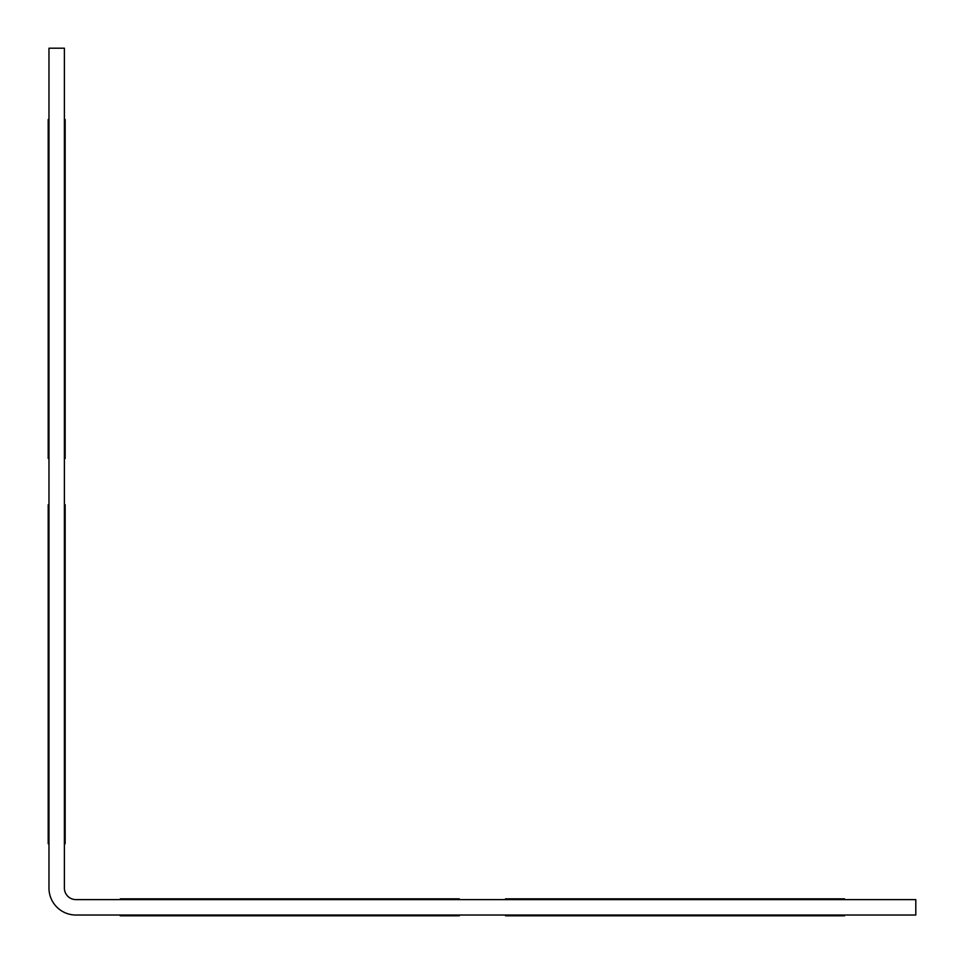 <?xml version="1.0" encoding="UTF-8"?>
<svg xmlns="http://www.w3.org/2000/svg" width="964" height="964" viewBox="0 0 964 964"><rect width="100%" height="100%" fill="white"/><g stroke="black" fill="none" stroke-linecap="round" stroke-linejoin="round"><path stroke-width="0.72" stroke-dasharray="4.82 3.62" d="M48.971 888.061L48.971 48.2L64.383 48.2L64.383 888.061A11.556 11.556 0 0 0 75.939 899.617L915.8 899.617L915.8 915.029L75.939 915.029A26.968 26.968 0 0 1 48.971 888.061"/><path stroke-width="1.45" d="M65.154 458.503L65.154 119.476C65.154 102.148 65.154 102.148 65.154 119.476L65.154 458.503C65.154 475.818 65.154 475.818 65.154 458.503M65.154 843.753L65.154 504.726C65.154 487.41 65.154 487.41 65.154 504.726L65.154 843.753C65.154 861.081 65.154 861.081 65.154 843.753M459.274 898.846C476.59 898.846 476.59 898.846 459.274 898.846L120.247 898.846L459.274 898.846M120.247 898.846C102.919 898.846 102.919 898.846 120.247 898.846M844.524 898.846C861.852 898.846 861.852 898.846 844.524 898.846L505.498 898.846L844.524 898.846M505.498 898.846C488.182 898.846 488.182 898.846 505.498 898.846M459.274 915.8C476.59 915.8 476.59 915.8 459.274 915.8L120.247 915.8L459.274 915.8M120.247 915.8C102.919 915.8 102.919 915.8 120.247 915.8M844.524 915.8C861.852 915.8 861.852 915.8 844.524 915.8L505.498 915.8L844.524 915.8M505.498 915.8C488.182 915.8 488.182 915.8 505.498 915.8M48.2 458.503L48.2 119.476C48.2 102.148 48.2 102.148 48.2 119.476L48.2 458.503C48.2 475.818 48.2 475.818 48.2 458.503M48.2 843.753L48.2 504.726C48.2 487.41 48.2 487.41 48.2 504.726L48.2 843.753C48.2 861.081 48.2 861.081 48.2 843.753M48.971 888.061L48.971 48.2L64.383 48.2L64.383 888.061A11.556 11.556 0 0 0 75.939 899.617L915.8 899.617L915.8 915.029L75.939 915.029A26.968 26.968 0 0 1 48.971 888.061"/></g></svg>
